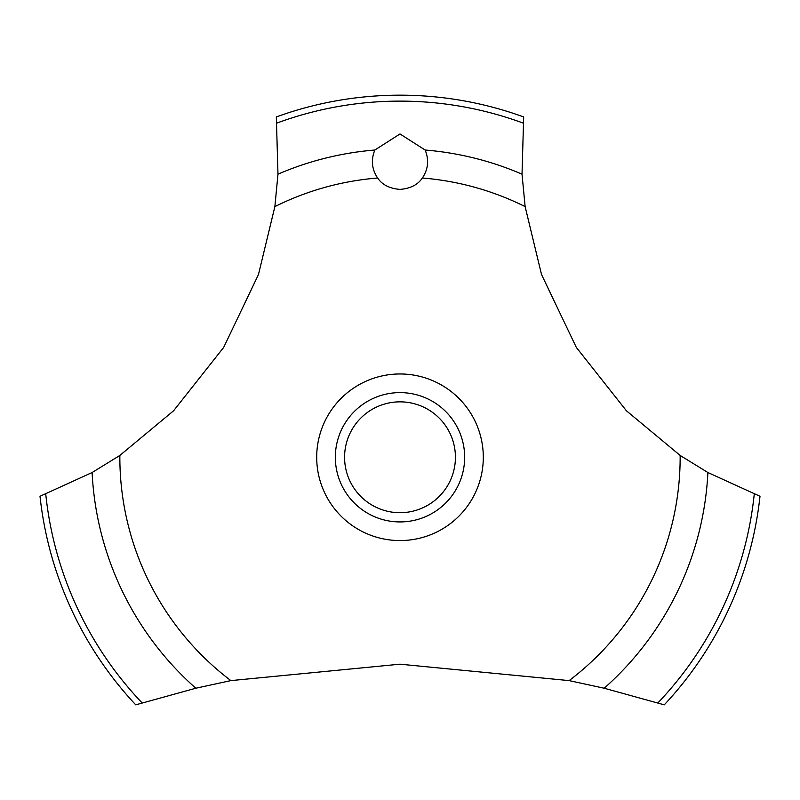 <?xml version="1.0" encoding="UTF-8"?>
<svg xmlns="http://www.w3.org/2000/svg" width="800" height="800" viewBox="0 0 800 800"><rect width="100%" height="100%" fill="white"/><g stroke="black" fill="none" stroke-linecap="round" stroke-linejoin="round"><path stroke-width="1.2" d="M119.85 455.44L92.1 472.53L40 496.28A362.11 362.11 0 0 0 135.74 704.84L195.81 688.23L230.87 680.61L400 664.19L569.13 680.61L604.2 688.23L664.26 704.84A362.11 362.11 0 0 0 760 496.28L707.9 472.53L680.15 455.44L626.42 410.78L576.33 347.42L541.53 274.53L525.13 206.62L522.02 174.16L523.67 116.94A362.11 362.11 0 0 0 276.33 116.94L277.98 174.17L274.87 206.62L258.47 274.53L223.67 347.42L173.58 410.78L119.85 455.44A280.15 280.15 0 0 0 119.85 457.27A280.15 280.15 0 0 0 230.87 680.61M400 133.96L425.14 150.02C429.17 159.83 428.25 169.16 422.38 178.02C417.79 184.79 410.33 188.58 400 189.39C389.67 188.58 382.21 184.79 377.62 178.02C371.75 169.15 370.83 159.81 374.86 150.01L400 133.96M344.58 457.27A55.42 55.42 0 0 0 400 512.7A55.42 55.42 0 0 0 455.42 457.27A55.42 55.42 0 0 0 400 401.85A55.42 55.42 0 0 0 344.58 457.27M464.66 457.27A64.66 64.66 0 0 1 400 521.93A64.66 64.66 0 0 1 335.34 457.27A64.66 64.66 0 0 1 400 392.61A64.66 64.66 0 0 1 464.66 457.27M422.38 178.02A280.15 280.15 0 0 1 525.13 206.62M680.15 455.44A280.15 280.15 0 0 1 680.15 457.27A280.15 280.15 0 0 1 569.13 680.61M274.87 206.62A280.15 280.15 0 0 1 377.62 178.02M400 540.57A83.3 83.3 0 0 1 316.7 457.27A83.3 83.3 0 0 1 400 373.97A83.3 83.3 0 0 1 483.3 457.27A83.3 83.3 0 0 1 400 540.57M425.14 150.02A308.28 308.28 0 0 1 522.02 174.17M276.94 123.05A356.16 356.16 0 0 1 523.06 123.05M277.98 174.17A308.28 308.28 0 0 1 374.86 150.02M754.25 494.13A356.16 356.16 0 0 1 657.94 702.87M707.9 472.53A308.28 308.28 0 0 1 604.19 688.23M195.81 688.23A308.28 308.28 0 0 1 92.1 472.53M142.06 702.87A356.16 356.16 0 0 1 45.75 494.13"/></g></svg>

